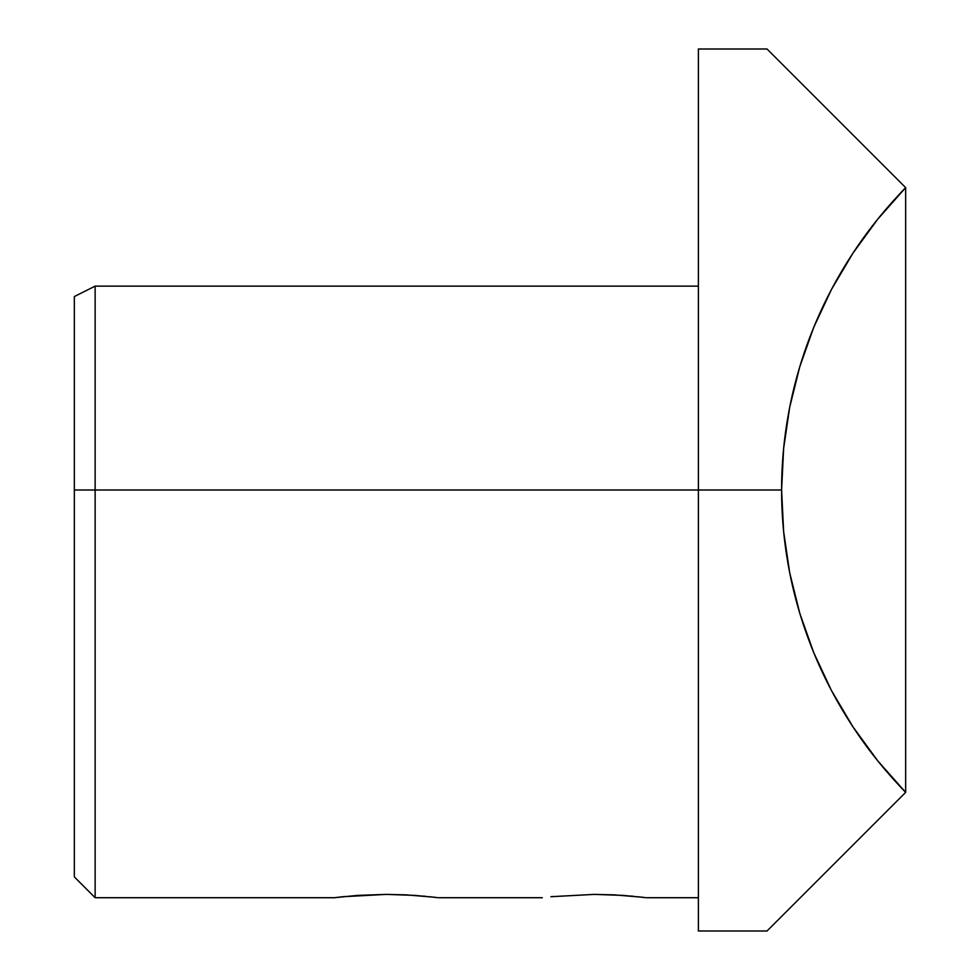 <?xml version="1.0" encoding="UTF-8"?>
<svg xmlns="http://www.w3.org/2000/svg" width="980" height="980" viewBox="0 0 980 980"><rect width="100%" height="100%" fill="white"/><g stroke="black" fill="none" stroke-linecap="round" stroke-linejoin="round"><path stroke-width="1.47" d="M550.87 896.725L594.358 894.385L623.28 895.414L645.391 897.594M74.333 876.916L74.333 296.548L95.133 286.136L698.385 286.136L95.133 286.136L95.133 490L698.385 490L95.133 490L95.133 286.136L74.333 296.548L74.333 490L95.133 490L74.333 490L74.333 876.916L95.133 897.717L95.133 490L95.133 897.717L334.352 897.717L357.455 895.414L386.341 894.385L415.263 895.414L437.374 897.594M342.853 896.725L386.341 894.385L406.247 894.875L434.397 897.227M552.61 896.541L551.581 896.639M594.505 894.385L614.276 894.875L642.427 897.227M632.994 896.222L631.267 896.063M638.874 896.823L638.176 896.749M344.899 896.504L343.563 896.639M424.928 896.222L423.666 896.1M430.845 896.823L430.159 896.749M698.385 931L767.034 931L905.667 792.367C885.504 771.554 867.9 749.676 852.87 726.719C837.202 702.819 824.168 678.136 813.743 652.643C803.061 626.514 795.05 599.907 789.709 572.798C784.294 545.358 781.599 517.759 781.599 490L698.385 490L698.385 931L698.385 490L781.599 490C781.599 462.242 784.294 434.642 789.709 407.202C795.05 380.093 803.061 353.486 813.743 327.357C824.168 301.865 837.202 277.181 852.87 253.281C867.9 230.325 885.504 208.446 905.667 187.633L877.664 219.251L852.87 253.281L831.493 289.418L813.743 327.357L799.778 366.728L789.709 407.202L783.633 448.411L781.599 490L783.633 531.589L789.709 572.798L799.778 613.272L813.743 652.643L831.493 690.582L852.87 726.719L877.664 760.75L905.667 792.367L905.667 187.633L767.034 49L698.385 49L698.385 490L698.385 49M905.667 792.367L905.667 187.633M803.747 894.287L847.357 850.677M776.001 922.033L769.251 928.783M802.547 895.487L786.867 911.167M845.569 852.465L821.412 876.622M901.478 796.556L871.514 826.508M786.867 68.833L802.547 84.513M821.412 103.378L844.062 126.028M769.251 51.217L776.001 57.967M847.357 129.323L803.747 85.713M334.352 897.717L343.11 896.688M551.14 896.688L594.358 894.385M698.385 897.717L646.384 897.717M542.369 897.717L438.366 897.717"/></g></svg>
